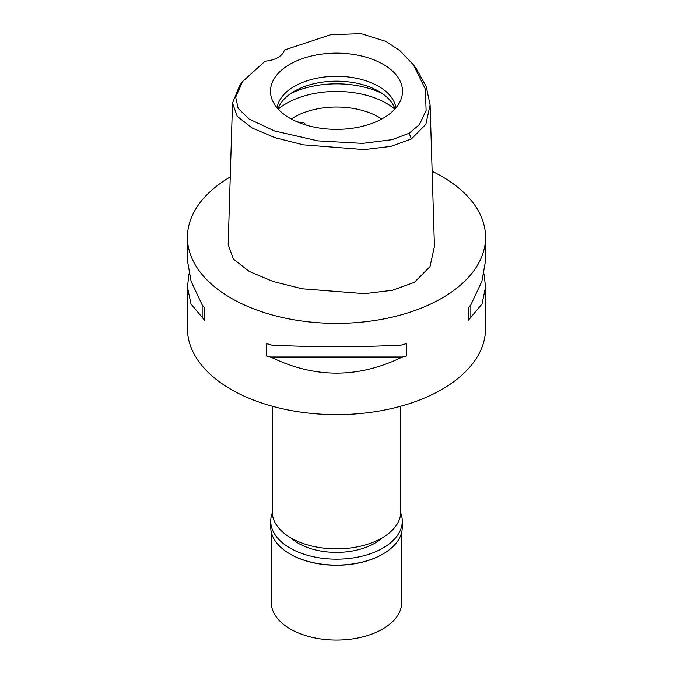 <?xml version="1.0" encoding="UTF-8"?>
<svg xmlns="http://www.w3.org/2000/svg" width="673" height="673" viewBox="0 0 673 673"><rect width="100%" height="100%" fill="white"/><g stroke="black" fill="none" stroke-linecap="round" stroke-linejoin="round"><path stroke-width="1.01" d="M409.184 133.22L392.14 139.673L362.528 143.391L317.908 140.876L274.542 130.957L249.094 119.071L238.133 108.353L235.685 97.181L242.642 81.475L265.112 61.15A22.36 12.905 0 0 0 284.359 50.038L330.645 34.735L361.09 33.65L385.915 41.423L399.796 50.568L413.365 64.743L425.344 89.08L426.11 110.549L419.363 124.665L409.184 133.22L411.363 138.983L390.971 146.369L364.32 149.608L303.464 144.855L275.148 137.721L252.156 128.03L237.249 116.353L232.505 103.07L239.807 85.278L242.642 81.475M289.819 64.305A66.013 38.109 0 0 0 271.682 98.477A66.013 38.109 0 0 0 317.16 127.693A66.013 38.109 0 0 0 383.181 118.204A66.013 38.109 0 0 0 401.318 98.477A66.013 38.109 0 0 0 367.45 57.592A66.013 38.109 0 0 0 289.819 64.305M413.365 64.743L416.2 68.537L426.202 86.481L430.106 104.895L425.874 124.32L411.363 138.983M232.505 103.07L228.172 244.568L233.321 258.954L249.153 271.379L273.019 281.449L302.11 288.776L364.648 293.655L392.519 290.248L414.433 282.298L430.013 266.601L434.438 246.402L430.106 104.895M432.142 171.295A149.061 86.06 180 0 1 485.561 237.3A149.061 86.06 180 0 1 441.9 298.156A149.061 86.06 180 0 1 279.455 316.815A149.061 86.06 180 0 1 187.439 237.3A149.061 86.06 180 0 1 230.242 176.949M189.004 273.818L187.439 286.992L187.439 328.584A149.061 86.06 0 0 0 279.455 408.09A149.061 86.06 0 0 0 441.9 389.44A149.061 86.06 0 0 0 485.561 328.584L485.561 286.992L483.996 273.818M468.231 320.323L468.231 307.847L468.231 320.323A149.061 86.06 180 0 0 470.839 317.336L482.019 303.969L485.561 286.992M468.231 307.847A149.061 86.06 0 0 0 470.839 304.861L481.893 281.339L485.561 260.644L485.561 237.3M187.439 237.3L187.439 260.644L191.107 281.331L202.161 304.861A149.061 86.06 0 0 0 204.769 307.847L204.769 320.323L204.769 307.847M204.769 320.323A149.061 86.06 180 0 1 202.161 317.336L190.981 303.969L187.439 286.992M266.744 356.11L266.744 343.634A149.061 86.06 0 0 0 271.917 345.14C314.972 347.226 358.028 347.226 401.083 345.14A149.061 86.06 0 0 0 406.256 343.634L406.256 356.11A149.061 86.06 180 0 1 401.083 357.615C358.028 378.302 314.972 378.302 271.917 357.615A149.061 86.06 180 0 1 266.744 356.11L406.256 356.11M272.22 406.231L272.22 511.749A64.28 37.116 0 0 0 311.902 546.039A64.28 37.116 0 0 0 381.953 537.996A64.28 37.116 0 0 0 400.78 511.749L400.78 406.231M381.717 119.02A59.619 34.424 0 0 0 294.337 117.119A59.619 34.424 0 0 0 291.283 119.02M306.341 125.161L303.674 122.713L297.205 121.88M278.201 109.135A70.8 40.876 180 0 1 286.437 103.423A70.8 40.876 180 0 1 394.799 109.135M278.008 108.925A59.619 34.424 180 0 1 294.337 91.259A59.619 34.424 180 0 1 353.847 82.661A59.619 34.424 180 0 1 394.992 108.925M395.917 107.865A59.619 34.424 0 0 0 357.001 78.405A59.619 34.424 0 0 0 294.337 86.388A59.619 34.424 0 0 0 277.083 107.865M202.161 304.861L202.161 317.336M271.917 357.615L401.083 357.615M470.839 317.336L470.839 304.861M290.871 537.895A54.033 31.194 0 0 0 374.71 543.246A54.033 31.194 0 0 0 382.129 537.895M271.286 532.057L271.286 602.419A65.214 37.654 0 0 0 311.54 637.205A65.214 37.654 0 0 0 382.609 629.045A65.214 37.654 0 0 0 401.714 602.419L401.714 532.057M400.746 513.045A65.769 37.974 180 0 1 402.269 521.188A65.769 37.974 180 0 1 383.004 548.032A65.769 37.974 180 0 1 311.33 556.268A65.769 37.974 180 0 1 270.731 521.188L270.731 527.119A65.769 37.974 0 0 0 289.987 553.972A65.769 37.974 0 0 0 383.004 553.972A65.769 37.974 0 0 0 383.013 553.972L382.609 554.199A65.214 37.654 180 0 1 382.609 554.199A65.214 37.654 180 0 1 290.383 554.199A65.214 37.654 180 0 1 290.189 554.081M382.617 554.199L383.013 553.972A65.769 37.974 0 0 0 402.269 527.119L402.269 521.188M270.731 521.188A65.769 37.974 180 0 1 272.254 513.045M382.272 93.539A70.8 40.876 0 0 0 290.728 93.539"/></g></svg>

